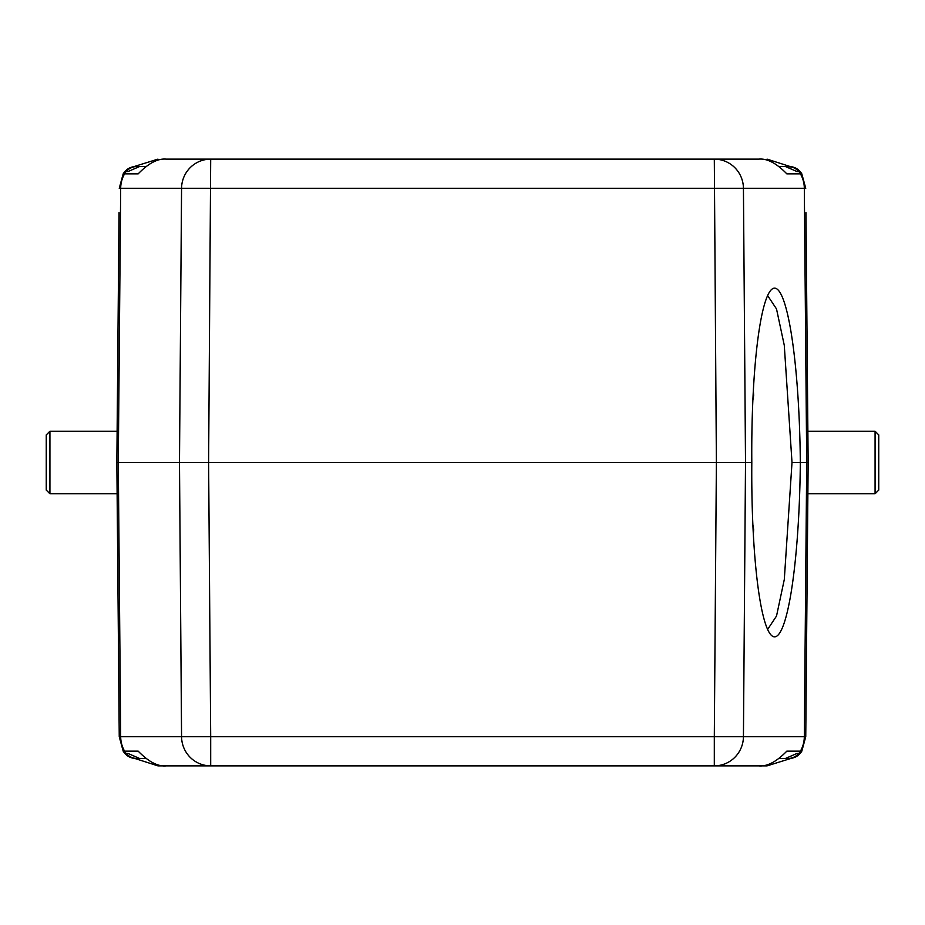 <?xml version="1.0" encoding="UTF-8"?>
<svg xmlns="http://www.w3.org/2000/svg" width="925" height="925" viewBox="0 0 925 925"><rect width="100%" height="100%" fill="white"/><g stroke="black" fill="none" stroke-linecap="round" stroke-linejoin="round"><path stroke-width="1.39" d="M209.42 159.135L717.927 159.135M207.096 159.135L365.051 159.135M715.522 159.135L559.949 159.135M789.083 166.488C794.621 166.697 798.865 169.148 801.813 173.842L800.426 173.842A14.708 14.569 -90 0 0 787.811 166.488L794.748 167.622L798.136 169.61L801.778 173.784L805.756 188.295L804.322 188.295A29.415 29.126 -90 0 0 800.426 173.842L786.805 173.842C776.48 163.193 767.114 158.291 758.697 159.135L714.308 159.135A29.415 29.126 90 0 1 743.434 188.295L119.244 188.295L123.187 173.842C126.135 169.148 130.379 166.697 135.917 166.488L139.663 166.488L127.835 171.634M133.246 757.957L157.944 765.865L767.056 765.865L166.303 765.865C158.002 766.756 148.636 761.853 138.195 751.158L123.187 751.158C126.135 755.852 130.379 758.303 135.917 758.512L130.252 757.367L125.418 754.095L123.187 751.158L119.244 736.705L116.851 462.5L179.485 462.5L181.566 188.295A29.415 29.126 -90 0 1 210.692 159.135L714.308 159.135L716.389 462.5L208.611 462.5L210.692 159.135L166.303 159.135C157.886 158.302 148.52 163.205 138.195 173.842L123.187 173.842M373.816 159.135L551.184 159.135M119.036 212.611L116.851 462.5L119.036 212.611M157.944 159.135L133.813 166.65M145.792 166.488L135.917 166.488M767.056 159.135L791.754 167.043M805.964 212.611L808.149 463.101M878.75 462.5L878.75 434.923L878.75 490.077L875.073 493.753L875.073 431.247L807.872 431.247M875.073 493.753L807.872 493.753L805.756 736.705L801.813 751.158C798.865 755.852 794.621 758.303 789.083 758.512L785.337 758.512L797.165 753.366M808.149 462.5L805.756 736.705L804.322 736.705L806.716 462.5L800.322 462.5A174.293 24.258 89.5 0 0 771.161 289.883A174.293 24.258 89.5 0 0 751.805 462.5L745.515 462.5L743.434 188.295L804.322 188.295L806.716 462.5L808.149 462.5M137.189 166.488A14.708 14.569 90 0 0 124.574 173.842A29.415 29.126 90 0 0 120.678 188.295L118.284 462.5L120.678 736.705L119.244 736.705L117.128 493.753L49.927 493.753L46.25 490.077L46.25 462.5L46.25 490.077M117.128 431.247L49.927 431.247L46.25 434.923L46.25 462.5M779.208 758.512L787.811 758.512A14.708 14.569 -90 0 0 800.426 751.158A29.415 29.126 -90 0 0 804.322 736.705L743.434 736.705L745.515 462.5L716.389 462.5L714.308 736.705L743.434 736.705A29.415 29.126 90 0 1 714.308 765.865L714.308 736.705L210.692 736.705L210.692 765.865A29.415 29.126 -90 0 1 181.566 736.705L210.692 736.705L208.611 462.5L179.485 462.5L181.566 736.705L120.678 736.705A29.415 29.126 90 0 0 124.574 751.158A14.708 14.569 90 0 0 137.189 758.512L135.917 758.512M139.663 758.512L127.835 753.366M157.944 765.865L200.367 765.865M714.308 765.865L758.697 765.865C767.137 766.686 776.503 761.784 786.805 751.158L801.813 751.158M557.474 765.865L712.47 765.865M767.056 765.865L791.187 758.35M787.811 758.512L789.083 758.512M767.623 295.572L776.514 308.95L784.273 345.279L792.008 462.512L800.322 462.5A174.293 24.258 90.5 0 1 771.161 635.117A174.293 24.258 90.5 0 1 751.805 462.5M792.008 462.512L784.308 579.455L776.526 616.015L767.623 629.428M752.869 524.88L753.644 529.562A166.939 23.229 -90 0 1 753.343 534.373M753.343 390.627A166.939 23.229 -90 0 1 753.644 395.426L752.869 400.109M137.189 758.512L145.792 758.512M785.337 166.488L797.165 171.634M787.811 166.488L779.208 166.488M49.927 431.247L49.927 493.753M875.073 431.247L878.75 434.923"/></g></svg>
